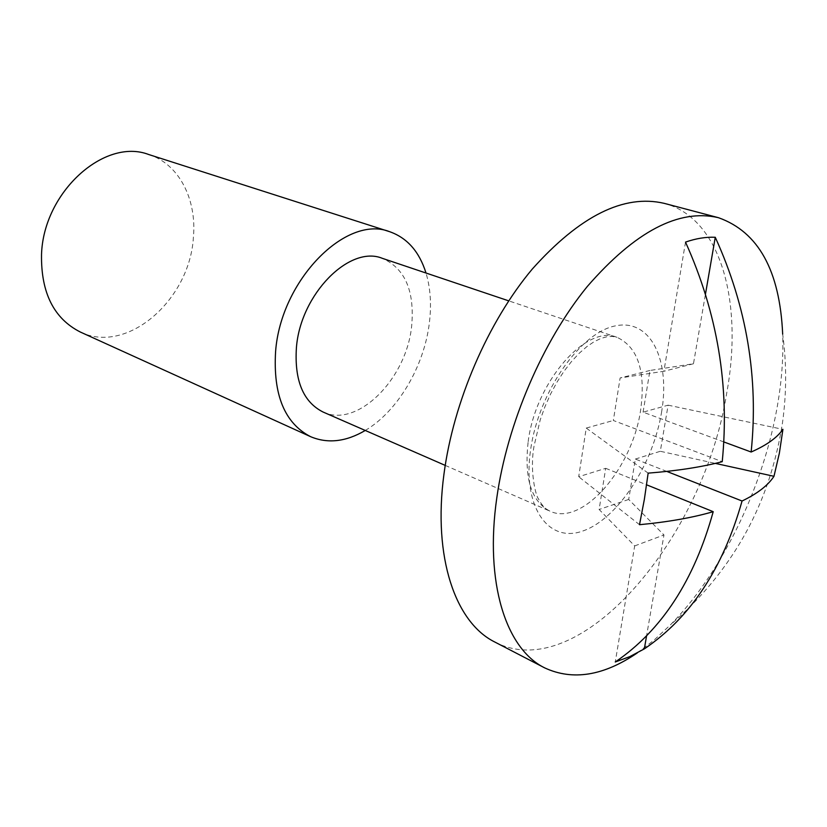<?xml version="1.0" encoding="UTF-8"?>
<svg xmlns="http://www.w3.org/2000/svg" width="827" height="827" viewBox="0 0 827 827"><rect width="100%" height="100%" fill="white"/><g stroke="black" fill="none" stroke-linecap="round" stroke-linejoin="round"><path stroke-width="0.62" stroke-dasharray="4.13 3.1" d="M494.939 642.093C579.655 686.214 703.839 537.974 726.551 394.045C743.525 303.24 721.361 218.245 664.236 203.359M637.307 652.917L654.105 640.077L670.521 624.778C720.906 573.597 761.574 490.545 776.408 411.288C781.494 384.286 783.582 358.567 782.673 334.129C786.663 363.539 786.622 392.949 782.549 422.359C770.082 503.622 732.743 571.095 670.521 624.778M80.281 332.009C127.317 355.01 190.096 299.508 193.404 237.101C196.878 199.152 178.859 163.849 148.767 154.535M365.255 430.464C397.725 411.36 424.22 366.32 429.378 322.757C431.601 304.646 430.474 288.075 426.008 273.024M323.078 412.032C357.419 428.52 406.553 378.911 411.65 326.065C414.792 291.011 405.044 268.434 382.384 258.344M648.151 473.137L586.24 428.076L578.693 476.734L605.695 468.309L599.12 509.484L634.681 545.913L615.257 661.993M605.695 468.309L646.611 484.818M666.769 471.411L635.353 459.057L628.696 499.456L663.967 534.966L646.611 635.663M634.681 545.913L663.967 534.966M685.511 242.104L663.895 371.271L620.126 377.96L613.334 420.488L722.229 461.683M723.873 441.959L643.086 412.166L668.113 405.168L660.308 451.284L715.324 463.389M643.086 412.166L649.95 370.475L693.471 363.756L705.462 294.154M693.471 363.756L663.895 371.271M628.696 499.456L599.12 509.484M586.24 428.076L613.334 420.488M635.353 459.057L660.308 451.284M649.95 370.475L620.126 377.96M668.113 405.168L782.921 429.347M639.519 524.7L578.693 476.734M661.517 412.508C670.614 360.272 650.766 318.374 615.484 325.859C580.347 332.454 538.635 392.008 530.614 449.661C522.085 507.427 548.549 543.804 583.211 530.862C617.79 518.725 652.865 464.671 661.517 412.508M528.174 441.649C535.576 381.857 586.498 324.05 617.014 337.313C638.082 347.216 645.939 371.581 640.584 410.399C632.221 468.837 582.105 526.758 549.934 511.148C531.327 501.503 524.07 478.337 528.174 441.649M445.215 465.394L549.934 511.148C545.489 509.277 541.654 505.173 538.429 498.826C536.01 496.365 529.404 471.617 534.066 445.98L540.238 419.827L544.931 406.75L550.555 394.086L556.974 382.157L564.014 371.24L571.467 361.564L579.107 353.346L586.705 346.73L593.993 341.778L600.764 338.491L606.863 336.754L612.259 336.403L617.014 337.313L508.708 300.852"/><path stroke-width="1.24" d="M782.673 334.129C779.84 270.708 758.431 231.891 718.436 217.687L664.236 203.359C623.899 193.931 579.923 215.837 532.288 269.054C487.94 321.879 453.392 401.819 443.944 474.264C432.717 557.708 455.522 622.752 494.939 642.093L544.714 667.896C572.739 680.879 603.607 675.886 637.307 652.917M718.436 217.687C678.926 208.476 635.219 231.395 587.325 286.452C542.688 341.075 507.251 423.434 496.831 497.637C484.467 583.128 506.114 649.019 544.714 667.896M426.008 273.024C419.33 251.666 407.225 237.897 389.703 231.715L148.767 154.535C104.481 137.396 43.273 192.205 41.515 254.737C40.978 292.83 53.9 318.591 80.281 332.009L310.611 436.677C327.75 443.872 345.965 441.794 365.255 430.464M389.703 231.715C346.348 214.245 280.86 280.002 275.598 351.475C273.003 394.872 284.674 423.269 310.611 436.677M508.708 300.852L382.384 258.344C349.666 244.782 300.542 294.071 296.417 347.588C294.309 380.503 303.189 401.984 323.078 412.032L445.215 465.394M715.324 463.389L773.979 476.3L779.375 453.124L782.921 429.347C777.07 437.741 766.474 445.298 751.143 452.018L723.873 441.959M773.979 476.3C768.035 485.397 757.387 493.636 742.057 501.007C723.077 568.335 690.504 617.635 644.336 648.885L629.729 656.659L615.257 661.993C661.6 630.453 694.246 580.358 713.205 511.686C692.685 517.661 668.123 521.992 639.519 524.7L644.347 499.446L648.151 473.137C676.951 470.873 701.647 467.059 722.229 461.683C729.703 386.292 717.464 313.092 685.511 242.104C695.983 238.465 705.907 236.853 715.262 237.277C746.791 306.631 758.752 378.208 751.143 452.018M646.611 484.818L713.205 511.686M742.057 501.007L666.769 471.411M644.336 648.885L646.611 635.663M705.462 294.154L715.262 237.277"/></g></svg>
